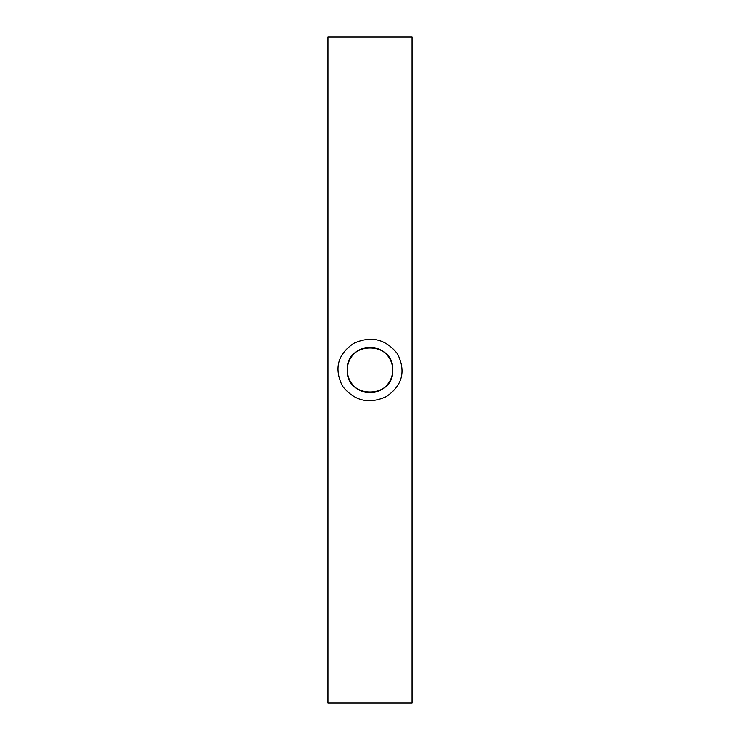<?xml version="1.0" encoding="UTF-8"?>
<svg xmlns="http://www.w3.org/2000/svg" width="740" height="740" viewBox="0 0 740 740"><rect width="100%" height="100%" fill="white"/><g stroke="black" fill="none" stroke-linecap="round" stroke-linejoin="round"><path stroke-width="1.11" d="M327.94 703L327.94 37L412.06 37L412.06 703L327.94 703M342.472 386.095C354.312 400.997 368.918 404.512 386.28 396.631C402.375 385.596 406.121 371.36 397.537 353.914C385.716 339.012 371.11 335.498 353.729 343.36C337.625 354.368 333.879 368.613 342.472 386.095M392.727 370C394.133 399.313 345.876 399.332 347.273 370C345.858 340.724 394.106 340.631 392.727 370M347.273 370A22.727 22.727 0 0 1 377.733 348.632A22.727 22.727 0 0 1 387.464 384.541A22.727 22.727 0 0 1 347.273 370"/></g></svg>
